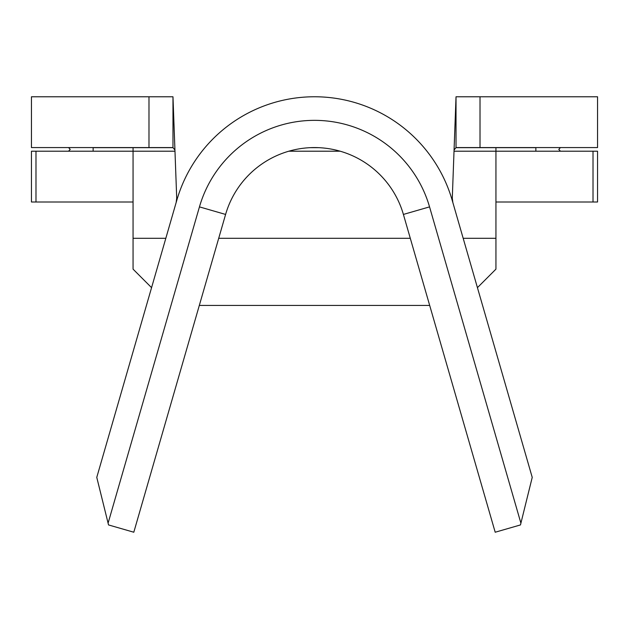 <?xml version="1.0" encoding="UTF-8"?>
<svg xmlns="http://www.w3.org/2000/svg" width="629" height="629" viewBox="0 0 629 629"><rect width="100%" height="100%" fill="white"/><g stroke="black" fill="none" stroke-linecap="round" stroke-linejoin="round"><path stroke-width="0.94" d="M133.057 202.003L31.45 202.003L31.45 151.204L133.057 151.204L133.057 269.141L151.565 287.65M68.545 151.204L70.204 149.387L68.545 147.571M560.455 147.571L558.796 149.387L560.455 151.204M597.55 151.204L593.013 151.204L593.013 202.003L597.55 202.003L597.55 151.204M477.435 287.65L495.943 269.141L495.943 151.204L593.013 151.204M593.013 202.003L495.943 202.003M35.987 151.204L35.987 202.003M520.906 523.171L520.474 524.932L495.196 532.228L403.401 214.434A92.534 92.534 0 0 0 225.599 214.434L133.804 532.228L108.526 524.932L96.772 477.372L176.788 200.329A143.341 143.341 0 0 1 452.212 200.329L532.228 477.372L520.906 523.171L429.552 206.878A119.754 119.754 0 0 0 199.448 206.878L108.094 523.171M535.861 151.204L535.861 147.666L495.943 147.666L495.943 151.204L454.02 151.204M340.163 151.204L288.837 151.204M174.98 151.204L133.057 151.204L133.057 147.666L93.139 147.666L93.139 151.204M452.864 202.593L452.29 198.151L456.025 96.772L456.025 147.571L454.059 150.064M176.136 202.593L176.71 198.151L172.975 96.772L172.975 147.571L174.941 150.064M172.975 96.772L31.45 96.772L31.45 147.571L172.975 147.571M480.013 96.772L480.013 147.571L597.55 147.571L597.55 96.772L456.025 96.772M480.013 147.571L456.025 147.571M429.686 305.427L199.314 305.427M495.943 147.666L455.954 147.666M318.596 147.666L310.404 147.666M173.046 147.666L133.057 147.666M495.943 238.297L463.172 238.297M410.297 238.297L218.703 238.297M165.828 238.297L133.057 238.297M148.987 96.772L148.987 147.571M225.599 214.434L199.448 206.878M403.401 214.434L429.552 206.878"/></g></svg>
